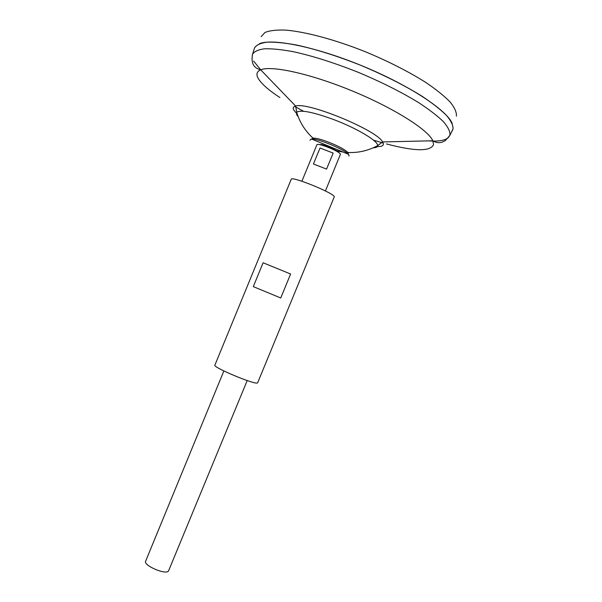 <?xml version="1.0" encoding="UTF-8"?>
<svg xmlns="http://www.w3.org/2000/svg" width="602" height="602" viewBox="0 0 602 602"><rect width="100%" height="100%" fill="white"/><g stroke="black" fill="none" stroke-linecap="round" stroke-linejoin="round"><path stroke-width="0.9" d="M309.917 140.251L311.415 139.002C317.525 138.34 344.284 149.371 348.34 154.217L349.092 155.339L348.867 156.076M338.873 152.509L337.21 150.944L338.873 152.509M319.271 144.593L321.634 144.518L328.233 146.542L337.21 150.944L342.305 151.945L337.21 150.944L328.233 146.542L321.634 144.518L319.271 144.593M311.731 139.002L312.957 138.099C315.899 137.986 321.092 139.325 328.526 142.117C338.384 146.06 344.841 149.514 347.896 152.502L348.415 153.344M301.888 181.247L316.87 144.826C317.028 142.26 340.107 151.486 340.439 154.255L325.419 190.962M223.869 370.96L145.654 561.147C143.073 565.293 165.392 575.061 168.462 571.11L247.196 380.562M254.345 48.521L254.526 47.949C256.362 45.007 260.485 43.081 266.912 42.17C274.647 41.907 284.4 42.84 296.184 44.969C315.576 49.153 337.105 55.933 360.756 65.309C384.279 75.167 404.747 85.514 422.175 96.35C432.529 103.258 440.649 109.624 446.541 115.456C451.056 120.836 453.208 125.344 453.02 128.956L452.252 130.724M298.193 116.69L296.545 114.44L296.681 112.22C300.722 109.617 313.063 112.07 333.689 119.565C356.595 128.166 377.755 140.8 377.672 145.413L377.68 145.609C377.672 147.016 376.19 147.746 373.24 147.806M314.297 139.273C305.778 131.958 299.901 122.943 296.681 112.22L295.665 106.087C307.366 101.527 377.063 130.258 382.624 141.929L383.421 143.893C383.504 145.97 381.021 146.843 375.979 146.512M261.148 36.647L264.985 32.463C269.666 30.551 276.551 29.761 285.649 30.1C305.515 31.756 335.141 39.672 365.58 51.825C388.779 61.509 408.969 71.796 426.156 82.677C436.36 89.638 444.359 96.087 450.153 102.024C454.57 107.54 456.662 112.183 456.421 115.96L456.369 116.163M254.578 47.821C256.467 44.917 260.651 43.02 267.122 42.132C274.896 41.899 284.686 42.855 296.477 45.007C315.892 49.221 337.406 56.016 361.019 65.392C384.49 75.242 404.913 85.574 422.288 96.388C432.605 103.288 440.702 109.639 446.579 115.456C451.071 120.836 453.223 125.329 453.028 128.933L451.809 131.304M254.33 48.574L252.554 54.218C254.345 51.396 258.416 49.582 264.775 48.77C272.443 48.604 282.112 49.612 293.799 51.802C313.048 56.069 334.426 62.864 357.942 72.195C381.322 81.985 401.692 92.219 419.067 102.897C429.392 109.699 437.511 115.96 443.411 121.664C447.941 126.932 450.13 131.319 449.987 134.825L448.708 137.226M259.454 43.683C272.571 38.099 316.607 46.979 363.036 66.228C409.488 85.416 446.857 110.211 452.207 123.418M333.162 153.081L326.562 169.094L313.439 163.992L320.016 148.009L333.162 153.081L320.016 148.009M257.656 382.782L334.328 196.703C333.621 192.918 290.924 175.679 291.225 179.283L214.884 365.151C212.318 367.107 254.39 384.753 257.385 382.97L257.664 382.759M253.299 286.627L263.104 262.773L290.623 274.015L280.743 297.975L253.299 286.627L280.743 297.975M290.623 274.015L263.104 262.773M447.933 137.948C444.449 140.567 437.97 141.545 428.489 140.876M260.922 70.058L253.608 61.065M279.892 97.547C268.537 90.104 261.291 83.686 258.145 78.305C255.955 74.309 256.806 71.48 260.696 69.824C271.284 65.197 310.429 73.677 352.238 90.94C394.069 108.149 428.172 129.859 432.83 140.778L433.568 144.646C430.415 151.629 414.71 151.395 386.446 143.938M383.218 143.05L373.466 140.153M303.574 111.265L294.619 106.426M295.853 112.649L293.543 109.632C292.7 107.818 293.407 106.637 295.665 106.087L260.696 69.824C252.486 67.823 251.147 61.479 252.554 54.218L252.268 55.294M311.415 139.002L348.34 154.217M347.896 152.502C358.476 152.946 368.401 150.65 377.687 145.609L382.624 141.929L432.83 140.778C436.954 143.404 441.161 143.299 445.435 140.462L449.777 135.51L452.794 129.663"/></g></svg>
